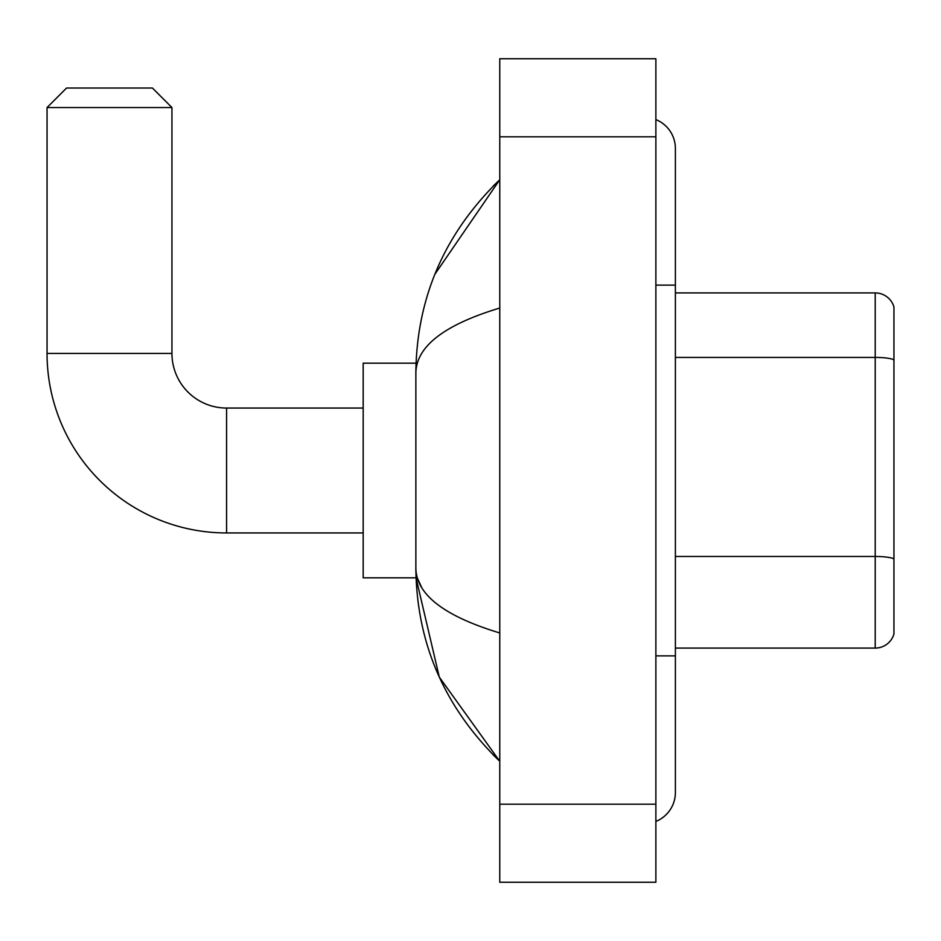 <?xml version="1.0" encoding="UTF-8"?>
<svg xmlns="http://www.w3.org/2000/svg" width="941" height="941" viewBox="0 0 941 941"><rect width="100%" height="100%" fill="white"/><g stroke="black" fill="none" stroke-linecap="round" stroke-linejoin="round"><path stroke-width="1.41" d="M893.95 306.978A19.514 19.514 0 0 0 875.212 292.922A19.514 19.514 0 0 1 893.95 306.978L893.95 634.022A19.514 19.514 0 0 1 875.212 648.078L675.391 648.078M893.95 359.862A19.514 3.388 180 0 0 875.212 357.427L875.212 292.922L675.391 292.922M655.877 655.877L675.391 655.877L675.391 148.525A31.218 31.218 0 0 0 655.877 119.578A31.218 31.218 0 0 1 675.391 148.525A31.218 31.218 0 0 0 655.877 119.578M655.877 821.422A31.218 31.218 0 0 0 675.391 792.475A31.218 31.218 0 0 1 655.877 821.422A31.218 31.218 0 0 0 675.391 792.475A31.218 31.218 0 0 1 655.877 821.422M499.765 308.036C444.575 324.68 416.604 346.182 415.863 372.542L415.863 568.458C416.487 594.736 444.458 616.226 499.765 632.964M499.765 882.246L655.877 882.246L655.877 58.754L499.765 58.754L499.765 882.246M415.863 372.542C416.698 297.497 444.67 233.227 499.765 179.743L434.86 274.301M416.028 363.179L363.179 363.179L363.179 577.821L416.028 577.821L439.294 677.085L499.765 761.257C444.67 707.761 416.698 643.503 415.863 568.458M421.721 587.584L417.251 577.821M363.179 532.947L226.581 532.947A179.531 179.531 0 0 1 47.05 353.416L47.05 107.545L66.564 88.031L152.43 88.031L171.944 107.545L47.05 107.545M226.581 532.947L226.581 408.053A54.637 54.637 0 0 1 171.944 353.416L171.944 107.545M893.95 558.907A19.514 3.388 180 0 0 875.212 556.472L875.212 357.427L675.391 357.427M875.212 648.078L875.212 556.472L675.391 556.472M655.877 285.123L675.391 285.123M499.765 804.19L655.877 804.19M499.765 136.81L655.877 136.81M47.05 353.416L171.944 353.416M675.391 655.877L675.391 792.475M499.765 179.743L492.978 186.294M499.765 761.257L492.978 754.706M363.179 408.053L226.581 408.053"/></g></svg>
